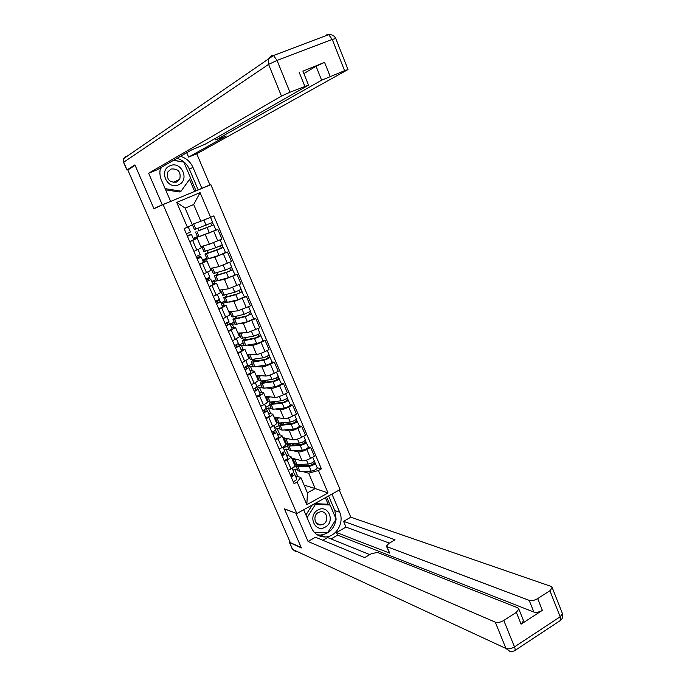 <?xml version="1.0" encoding="UTF-8"?>
<svg xmlns="http://www.w3.org/2000/svg" width="686" height="686" viewBox="0 0 686 686"><rect width="100%" height="100%" fill="white"/><g stroke="black" fill="none" stroke-linecap="round" stroke-linejoin="round"><path stroke-width="1.03" d="M296.841 513.54L340.059 489.581L210.859 184.671L163.096 204.574L296.841 513.54L284.39 508.815L301.223 547.539L290.35 542.635L127.81 169.965L135.091 165.326L153.956 208.716L163.096 204.574M320.774 536.435L322.017 535.732M291.653 458.111L302.106 460.803C304.061 461.026 306.882 460.212 310.578 458.359L314.42 456.301L310.638 447.426L306.788 449.476C303.083 451.319 300.262 452.143 298.316 451.945L293.291 450.745M286.456 455.118L290.975 456.542C291.018 457.365 289.741 458.497 287.142 459.929L290.993 468.864C293.582 467.423 294.851 466.274 294.8 465.434L294.74 465.305M290.993 468.864L288.317 470.296M308.314 446.903L310.638 447.426M283.395 448.009L287.374 445.909M287.142 459.929L284.467 461.352M289.012 449.716L285.968 448.987L284.218 449.913M282.846 437.625L293.128 439.837C295.057 439.992 297.887 439.143 301.6 437.308L305.467 435.276L301.66 426.332L297.784 428.364C294.054 430.191 291.233 431.04 289.312 430.919L284.347 429.942M279.185 449.107L281.877 447.692C284.484 446.269 285.779 445.163 285.753 444.374L285.702 444.254M299.37 425.92L301.66 426.332M274.657 427.704L278.662 425.629M277.47 434.229L281.903 435.421C281.92 436.185 280.617 437.282 278.002 438.688L275.3 440.103M280.171 429.127L277.178 428.536L275.412 429.453M273.988 416.994L284.09 418.726C286.002 418.803 288.823 417.928 292.553 416.11L296.455 414.095L292.622 405.092L288.712 407.098C284.964 408.907 282.143 409.791 280.248 409.739L275.343 409.002M269.984 427.772L272.694 426.375C275.326 424.968 276.638 423.905 276.638 423.168L276.587 423.065M290.367 404.783L292.622 405.092M265.859 407.252L269.89 405.203M268.415 413.195L272.762 414.155C272.754 414.859 271.433 415.913 268.792 417.302L266.074 418.7M271.262 408.384L268.32 407.938L266.194 409.028M265.062 396.225L274.983 397.46C276.87 397.46 279.691 396.559 283.447 394.759L287.374 392.769L283.515 383.697L279.579 385.678C275.806 387.479 272.985 388.387 271.116 388.413L266.262 387.916M260.723 406.275L263.45 404.894C266.099 403.514 267.437 402.485 267.463 401.807L267.42 401.713M281.303 383.5L283.515 383.697M256.993 386.664L261.057 384.632M259.299 392.015L263.561 392.726C263.518 393.378 262.172 394.39 259.514 395.762L256.778 397.134M262.292 387.504L259.402 387.204L257.37 388.216M256.075 375.311L265.816 376.039C267.677 375.971 270.498 375.045 274.271 373.253L278.233 371.28L274.34 362.148L270.378 364.103C266.588 365.887 263.767 366.83 261.915 366.933L257.121 366.676M251.385 384.632L254.137 383.26C256.804 381.896 258.168 380.91 258.219 380.301L258.176 380.207M272.171 362.062L274.34 362.148M247.663 366.127L252.165 363.923M250.116 370.68L254.283 371.152C254.223 371.735 252.851 372.704 250.176 374.059L247.414 375.422M253.254 366.47L250.424 366.315L248.529 367.25M247.02 354.242L256.581 354.465C258.416 354.319 261.229 353.359 265.036 351.584L269.015 349.646L265.105 340.445L261.109 342.374C257.293 344.14 254.48 345.118 252.654 345.29L247.895 345.29M241.987 362.817L248.872 358.546M262.97 340.47L265.105 340.445M238.874 345.152L243.204 343.077M240.872 349.191L244.945 349.414L237.982 353.547M244.156 345.29L241.378 345.29L239.568 346.164M237.905 333.036L247.277 332.736L259.737 327.848L255.792 318.578L243.324 323.5L238.591 323.758M232.511 340.848L239.5 336.732M253.7 318.716L255.792 318.578M230.042 324.032L234.192 322.077M231.551 327.548L235.538 327.514L228.489 331.51M234.998 323.955L232.271 324.109L230.445 324.967M228.73 311.667L237.913 310.852L250.39 305.896L246.42 296.558L233.926 301.54L229.193 302.08M222.976 318.724L230.059 314.754M223.73 297.724L225.848 302.663L237.982 299.782L244.379 296.824L246.42 296.558M220.926 302.86L225.102 300.931M222.17 305.742L226.063 305.459L218.911 309.309M225.771 302.475L221.261 303.632M219.486 290.152L228.472 288.806L240.983 283.781L236.979 274.374L224.459 279.425L219.674 280.274M213.363 296.429L220.54 292.622M214.392 275.986L216.536 280.968L228.524 277.659L236.979 274.374M211.751 281.534L215.961 279.631M212.72 283.79L216.519 283.249L209.273 286.945M216.476 280.84L212.017 282.143M210.173 268.483L218.963 266.597L231.499 261.503L227.46 252.028L214.924 257.156L209.976 258.356M203.682 273.971L210.962 270.318M225.488 252.517L227.46 252.028M202.516 260.063L206.752 258.193M203.202 261.666L206.898 260.869L199.557 264.419M207.121 259.051L202.696 260.491M200.792 246.66L209.384 244.225L221.947 239.062L217.882 229.518L199.849 236.421M193.924 251.342L201.315 247.878L197.208 238.316L189.773 241.721M215.841 230.162L217.882 229.518M193.212 238.445L197.474 236.593M193.615 239.388L197.208 238.316M195.51 232.031L197.697 237.107L193.315 238.694M195.579 238.779L195.193 237.879M205.217 261.186L204.565 259.668M214.787 283.438L213.869 281.303M224.279 305.519L223.104 302.783M233.712 327.445L232.271 324.109M243.067 349.208L241.378 345.29M252.362 370.826L250.424 366.315M261.589 392.281L259.402 387.204M270.747 413.581L268.32 407.938M279.837 434.727L277.178 428.536M288.866 455.727L285.968 448.987M304.104 485.113L315.208 488.561L308.649 473.22L302.157 471.393M297.801 470.167L294.706 469.301L292.965 470.236M297.835 476.581L294.706 469.301M295.374 475.852L300.811 477.456L307.414 492.84L315.208 488.561L328.028 492.951L306.848 504.664L297.107 482.035L300.811 477.456M192.114 224.399L200.852 221.295L193.675 204.522L185.126 208.124L192.346 224.939L184.131 228.635L294.088 483.673L297.107 482.035M187.407 227.238L176.722 202.404L200.089 192.637L210.593 217.299L200.852 221.295M308.649 473.22L318.45 470.459L321.408 468.855L213.809 215.919L210.593 217.299M318.45 470.459L328.028 492.951M317.189 467.741L321.408 468.855M292.673 467.861L296.035 466.06L297.87 466.72L309.154 466.343C312.353 465.708 314.377 464.654 315.251 463.179L314.205 461.232M263.192 380.713L263.433 381.279M254.06 359.413L254.557 360.579M244.859 337.966L245.614 339.733M235.598 316.366L236.447 318.355M226.269 294.611L227.152 296.686M216.87 272.694L217.796 274.863M207.395 250.622L208.364 252.877M197.86 228.387L198.871 230.728M306.848 504.664L307.414 492.84M193.675 204.522L200.089 192.637M185.126 208.124L176.722 202.404M293.702 471.951L292.099 468.229L293.702 471.951C293.608 472.688 292.425 473.546 290.144 474.532M292.879 475.004L290.924 476.333M292.862 474.969L292.03 473.614M292.382 475.604L290.367 475.046M293.557 472.405L294.68 474.24C294.594 474.978 293.411 475.835 291.13 476.821M296.764 479.068L294.68 474.24L296.764 479.068C296.669 479.814 295.495 480.68 293.222 481.658M298.118 464.431L297.793 465.314L299.242 465.828L310.535 465.442L314.925 462.93M298.659 464.413L299.268 465.828M296.849 464.473L296.035 466.068M296.103 466.223L298.058 470.785L299.902 471.453L311.212 471.153C314.402 470.527 316.435 469.473 317.292 467.981L317.258 467.903M299.636 465.811L301.386 464.876L301.145 464.328M301.386 464.876L304.31 465.657M312.73 462.467L313.416 464.079M295.434 464.25L296.043 465.674M293.111 459.26L295.074 463.83L296.909 464.473L308.185 464.07C311.375 463.427 313.408 462.373 314.282 460.906L314.248 460.829M293.145 458.497L293.042 459.106L294.869 459.723L297.501 459.611M296.738 464.594L296.241 464.465M284.647 450.925L282.992 447.066L284.647 450.925C284.536 451.611 283.335 452.451 281.054 453.429M283.824 453.986L281.852 455.29M283.815 453.952L282.915 452.537M283.224 454.629L281.509 454.492M284.467 451.379L285.633 453.223C285.522 453.918 284.33 454.758 282.049 455.736M287.734 458.085L285.633 453.223L287.734 458.085C287.623 458.788 286.431 459.637 284.15 460.615M275.532 429.736L273.817 425.757L275.532 429.736C275.395 430.388 274.186 431.202 271.888 432.18M274.709 432.823L272.711 434.092M274.7 432.797L273.731 431.314M273.594 433.715L272.582 433.792M275.309 430.199L276.527 432.051C276.398 432.703 275.18 433.526 272.891 434.504M278.636 436.948L276.527 432.051L278.636 436.948C278.507 437.617 277.298 438.44 275.009 439.417M331.955 494.074L339.681 512.236C344.552 522.621 336.106 537.061 325.087 536.975C318.896 536.906 314.385 533.931 311.564 528.066L303.666 509.749M289.775 541.314L289.663 542.626L301.394 547.925L284.45 508.952L295.983 513.214M295.863 513.282L308.065 541.451L315.517 537.224L364.66 557.624L371.066 553.868L377.36 552.359L517.664 607.77L518.822 609.031L523.547 620.804L521.086 624.174L542.343 610.343C539.187 612.161 536.349 612.727 533.845 612.049L337.623 535.157L331.038 538.922M369.788 554.622L327.668 537.558L322.883 540.285M337.623 535.157L336.5 532.525L346.01 527.105L343.549 521.326L350.803 517.21L550.944 586.358L552.213 587.662L549.889 590.732L537.678 598.604L542.343 610.343M339.27 490.018L350.803 517.21M308.065 541.451L495.283 622.168C497.71 622.888 500.548 622.322 503.79 620.461L516.344 612.366L518.822 609.031M533.845 612.049L529.18 600.361L386.981 546.708L386.415 546.159L388.765 543.501L395.05 539.813L343.549 521.326M529.18 600.361C531.676 601.005 534.514 600.422 537.678 598.604M321.348 536.589L322.506 535.929M386.981 546.708L389.674 553.122L336.5 532.525M523.298 620.187L523.547 620.804M389.674 553.122L386.492 546.348M389.416 543.123L346.01 527.105M328.603 495.927L334.845 510.573L339.681 512.236M317.172 534.788L320.371 535.063C329.151 533.948 334.399 528.657 336.114 519.191M336.114 519.122L334.845 510.573M330.035 504.999L326.63 497.024M314.445 532.508L327.376 532.722M328.242 504.399L325.387 497.71M326.605 532.696L327.239 532.945M168.67 202.259L162.273 204.771L148.622 173.232L281.449 96.066L268.578 64.39L123.694 162.196L127.056 169.896L134.902 164.889L153.896 208.578L162.273 204.771M170.591 201.307L161.476 180.169C159.761 176.079 159.452 171.954 160.541 167.813M176.988 158.337C182.708 160.001 186.832 163.62 189.37 169.202L192.946 167.333C190.382 161.699 186.215 158.037 180.444 156.348M192.946 167.333L201.856 188.281L209.942 184.911L196.753 153.81L188.59 157.103L226.286 136.008L216.159 139.798L321.631 80.219L316.066 66.259L324.564 62.366L302.912 71.164M186.729 152.729L188.59 157.103M196.753 153.81L347.999 69.543L344.595 70.692L332.256 39.419L277.058 60.428L289.938 92.241L308.52 85.133L205.165 144.206L191.608 149.925L157.017 169.845L148.622 173.232M195.184 191.205L201.856 188.281M158.698 206.572L153.896 208.578M205.354 186.969L209.942 184.911M344.595 70.692L321.631 80.219M289.938 92.241L281.449 96.066M127.056 169.896L128.393 169.596M303.881 73.591L316.066 66.259M189.37 169.202L198.203 189.919M196.025 190.828L190.545 177.991M183.762 162.093L173.687 160.241M194.661 191.428L189.533 179.415M325.233 527.105C335.703 521.703 328.105 503.858 317.901 510.032C307.311 515.426 315.063 533.399 325.233 527.105M323.372 524.155C329.28 521.188 327.025 510.787 320.679 511.739L318.364 512.476C312.533 515.366 314.574 525.63 320.816 524.919L323.372 524.155M305.913 514.972L312.224 505.007M314.711 503.627L327.711 504.219L330.103 505.016L336.131 519.156L327.642 532.73L314.231 532.267M307.071 517.647L315.474 504.364L330.103 505.016M314.188 503.918L315.474 504.364M178.403 184.86C190.116 180.581 181.593 160.593 170.188 165.712C158.337 169.957 167.041 190.116 178.403 184.86M176.594 182.099L179.758 179.218C181.19 171.877 178.266 168.473 170.986 169.013L167.693 172.109C166.475 179.406 169.442 182.733 176.594 182.099M173.472 160.361L183.831 162.102L190.588 177.94L181.104 191.154L179.363 191.977L165.643 189.825M160.19 169.365L161.87 167.05M181.104 191.154L165.129 188.65M289.509 443.739L288.978 444.777L290.401 445.214L301.608 444.537L306.033 442.058L308.374 447.049M289.784 443.722L290.427 445.214M288.772 443.782L287.211 445.531L289.012 446.089L300.211 445.42C303.401 444.734 305.442 443.688 306.35 442.281M287.28 445.677L289.252 450.282L291.061 450.865L302.286 450.265C305.467 449.587 307.508 448.541 308.408 447.118M291.799 445.128L292.716 444.648L292.253 443.568M292.716 444.648L294.208 444.982M303.795 441.501L304.507 443.182M287.777 444.314L286.774 444.082L287.237 445.163M286.774 444.082L287.262 443.825M284.261 438.663L286.251 443.285L288.043 443.833L299.233 443.13C302.423 442.444 304.464 441.398 305.373 440L305.347 439.932M284.321 437.942L284.201 438.517L285.993 439.049L288.626 438.869M305.287 440.309L306.033 442.058M289.921 444.048L290.641 443.671M281.517 424.463L280.866 422.928L280.102 424.094L281.492 424.463L292.613 423.485L297.081 421.041L299.43 426.04M280.866 422.928L279.305 423.348L278.327 424.848L280.094 425.311L291.207 424.351C294.388 423.614 296.446 422.576 297.381 421.238M278.387 424.986L280.385 429.633L282.16 430.122L293.291 429.23C296.472 428.501 298.53 427.464 299.456 426.109M283.97 424.24L283.301 422.67M294.791 420.389L295.529 422.13M278.739 423.914L278.053 423.785L278.362 424.505M278.053 423.785L279.579 422.996M275.36 417.92L277.358 422.585L279.125 423.039L290.229 422.044C293.402 421.298 295.46 420.269 296.403 418.94L296.369 418.872M275.438 417.242L275.3 417.791L277.05 418.22L279.682 417.971M296.309 419.232L297.081 421.041M281.174 423.656L283.052 422.687M266.348 408.402L264.582 404.294L266.348 408.402L262.661 410.785M265.525 411.506L263.51 412.749M265.516 411.48L264.479 409.936M266.082 408.865L267.351 410.734L263.673 413.118M269.478 415.665L267.351 410.734L269.478 415.665C269.324 416.282 268.106 417.088 265.808 418.074M257.104 386.913L255.278 382.668L257.104 386.913L253.366 389.228M256.281 390.034L254.24 391.243M256.272 390.008L255.141 388.413M256.77 387.384L258.116 389.262L254.386 391.577M260.251 394.227L258.116 389.262L260.251 394.227L256.538 396.568M247.783 365.261L245.905 360.887L247.783 365.261L244.01 367.507M246.969 368.408L244.902 369.591M246.96 368.391L245.717 366.736M247.38 365.758L248.804 367.627L245.031 369.883M248.804 367.636L250.956 372.635L247.192 374.908M272.556 403.557L271.956 402.168L271.167 403.274L272.531 403.557L283.558 402.279L288.06 399.878L290.418 404.894M271.956 402.168L270.404 402.605L269.384 404.028L271.116 404.397L282.143 403.128C285.307 402.339 287.383 401.31 288.352 400.049M269.444 404.148L271.459 408.847L273.2 409.233L284.244 408.041C287.408 407.261 289.475 406.232 290.444 404.954M274.992 403.274L274.469 402.065L272.616 401.816M285.719 399.123L286.491 400.933M269.281 403.351L269.958 403.008M271.184 402.382L272.222 401.859M266.382 397.04L268.406 401.747L270.138 402.107L281.149 400.804C284.313 400.015 286.388 398.986 287.365 397.734L287.34 397.674M266.494 396.405L266.331 396.92L268.055 397.254L270.687 396.928M287.262 398L288.06 399.878M272.368 403.128L274.469 402.065M263.501 382.505L262.163 382.299L262.987 381.253L263.527 382.505L274.443 380.927L278.979 378.552L281.337 383.585M262.987 381.253L261.435 381.725L260.38 383.054L262.078 383.328L273.011 381.75C276.166 380.91 278.25 379.898 279.262 378.706M260.431 383.165L262.464 387.907L264.17 388.199L275.12 386.698C278.284 385.866 280.36 384.855 281.363 383.645M265.936 382.153L265.611 381.399L263.561 381.219L263.33 380.687M276.587 377.703L277.393 379.581M263.081 381.459L263.561 381.219M257.353 376.005L259.394 380.756L261.083 381.022L272.008 379.409C275.163 378.569 277.247 377.549 278.267 376.365L278.242 376.314M257.49 375.413L257.301 375.894L258.991 376.134L261.632 375.722M278.156 376.623L278.979 378.552M263.501 382.454L265.611 381.399M254.403 361.308L253.1 361.179L253.957 360.201L254.429 361.308L265.259 359.413L269.83 357.08L272.196 362.131M253.957 360.201L252.405 360.69L251.308 361.934L252.963 362.105L263.81 360.219C266.957 359.327 269.049 358.324 270.104 357.209M251.35 362.028L253.408 366.821L265.936 365.201C269.084 364.326 271.184 363.314 272.222 362.182M256.821 360.887L254.686 360.519L254.197 359.387M267.386 356.128L268.217 358.075M254.197 360.759L254.686 360.519M248.255 354.816L250.313 359.627L262.798 357.869C265.945 356.969 268.046 355.965 269.101 354.851L269.075 354.808M248.426 354.276L248.212 354.722L249.858 354.868L252.525 354.37M268.981 355.082L269.83 357.08M255.707 361.085L256.701 360.596M238.402 343.463L236.464 338.944L238.402 343.463L234.578 345.641M237.588 346.627L235.495 347.768M237.579 346.601L236.207 344.912M237.896 343.978L239.431 345.847L235.607 348.025M241.601 350.889L239.431 345.847L241.601 350.889L237.785 353.084M245.271 339.956L244.859 338.995L243.976 339.904L245.245 339.956L256.007 337.752L260.62 335.454L262.987 340.522M244.859 338.995L242.175 340.668L243.796 340.736L254.54 338.532C257.679 337.589 259.788 336.594 260.877 335.548M242.209 340.753L244.285 345.59L256.684 343.557C259.822 342.623 261.932 341.619 263.012 340.565M258.116 334.391L258.982 336.414M245.108 338.532L245.742 339.673L246.703 339.656M245.254 339.904L245.742 339.673M239.088 333.482L241.172 338.335L253.528 336.166C256.667 335.214 258.776 334.219 259.865 333.182L259.848 333.139M239.294 332.984L239.054 333.405L240.657 333.439L243.359 332.864M259.737 333.396L260.62 335.454M228.953 321.494L226.946 316.846L228.953 321.494L225.077 323.603M228.129 324.684L226.02 325.799M228.129 324.667L226.586 322.943L227.512 325.121M228.275 322.068L229.982 323.895L226.114 326.013M232.168 328.98L229.982 323.895L232.168 328.98L228.309 331.106M236.053 318.45L235.701 317.644L234.775 318.484L236.027 318.458L246.686 315.929L251.333 313.674L253.717 318.75M235.701 317.644L232.974 319.247L234.552 319.213L245.211 316.692L251.582 313.742M233 319.316L235.101 324.204L236.696 324.195L247.363 321.751L253.734 318.793M248.786 312.507L249.678 314.6M236.104 317.541L236.584 318.321M229.861 312.001L231.962 316.898L233.54 316.863L244.182 314.299L250.553 311.324M230.11 311.547L229.827 311.933L231.396 311.864L234.149 311.187M250.424 311.547L251.333 313.674M219.434 299.37L217.368 294.577L219.434 299.37L215.507 301.411M215.533 301.471L217.205 301.188L218.611 302.56L216.476 303.658M217.145 300.7L219.023 300.408L220.472 301.789L216.553 303.838M222.676 306.908L220.472 301.789L222.676 306.908L218.765 308.966M226.757 296.789L226.474 296.138L225.514 296.901L226.732 296.798L237.296 293.942L241.987 291.73L244.388 296.858M226.474 296.138L223.705 297.673L225.248 297.535L235.804 294.688L242.218 291.773M239.38 290.452L240.306 292.622M220.566 290.358L222.693 295.306L234.775 292.279L241.189 289.338M220.866 289.946L224.914 289.338M241.052 289.535L241.987 291.73M209.839 277.084L207.712 272.153L209.839 277.084L205.869 279.048M206.143 279.682L207.781 279.313L209.024 280.308L206.863 281.354M206.066 279.511L209.607 278.533L210.885 279.519L206.923 281.492M213.106 284.673L210.885 279.519L213.106 284.673L209.153 286.662M217.402 274.975L217.188 274.477L216.193 275.172L217.376 274.983L227.846 271.802L232.571 269.632L234.964 274.743M217.188 274.477L214.375 275.944L215.876 275.703L226.337 272.522L232.794 269.641M229.913 268.243L230.865 270.49M211.202 268.56L213.355 273.56L225.3 270.104L231.757 267.197M211.58 268.183L215.696 267.3M231.602 267.369L232.571 269.632M200.175 254.635L197.988 249.558L200.175 254.635L196.153 256.521M199.36 257.876L197.182 258.896M199.36 257.867L198.288 257.284L196.676 257.739M196.625 257.619L200.123 256.495L201.23 257.079L197.216 258.982M203.468 262.284L201.23 257.087L203.468 262.284L199.463 264.196M207.978 253.005L223.293 247.346L225.497 252.508L219.006 255.364L207.146 259.119L204.985 254.086M207.824 252.662L204.968 254.052L206.435 253.709L216.793 250.201L223.293 247.346M220.369 245.871L221.364 248.186M204.248 245.682L203.733 245.828M201.778 246.608L203.948 251.659L215.747 247.757L222.255 244.911L220.112 239.868M202.276 246.24L206.615 245.013M222.093 245.039L223.079 247.363M190.442 232.014L188.221 226.86L190.442 232.014L186.369 233.832M189.628 235.281L187.424 236.258M189.628 235.272L187.149 235.632M187.124 235.564L191.505 234.483L187.441 236.31M193.761 239.723L191.505 234.492L193.761 239.723L189.705 241.558M198.46 230.882L213.732 224.897L215.936 230.084M198.4 230.685L213.732 224.897M197.697 237.107L215.944 230.093M210.756 223.336L211.785 225.728M196.187 222.95L194.172 223.67M192.277 224.494L194.464 229.596L212.677 222.427M193.203 224.013L198.426 222.153M212.506 222.538L213.526 224.939M205.311 234.715L209.384 244.225M214.924 257.156L218.963 266.597M224.459 279.425L228.472 288.806M233.926 301.54L237.913 310.852M243.324 323.5L247.277 332.736M252.654 345.29L256.581 354.465M261.915 366.933L265.816 376.039M271.116 388.413L274.983 397.46M280.248 409.739L284.09 418.726M289.312 430.919L293.128 439.837M298.316 451.945L302.106 460.803M202.421 263.15L206.529 272.694M212.111 285.659L216.193 295.134M221.732 308.005L225.78 317.412M231.285 330.189L235.298 339.519M240.76 352.201L244.756 361.471M250.176 374.059L254.137 383.26M259.514 395.762L263.45 404.894M268.792 417.302L272.694 426.375M278.002 438.688L281.877 447.692M192.655 240.469L196.796 250.09M223.353 253.854L227.4 263.338M232.897 276.226L236.91 285.642M242.372 298.436L246.36 307.782M251.771 320.482L255.732 329.76M261.109 342.374L265.036 351.584M270.378 364.103L274.271 373.253M279.579 385.678L283.447 394.759M288.712 407.098L292.553 416.11M297.784 428.364L301.6 437.308M306.788 449.476L310.578 458.359M213.74 231.311L217.814 240.872M292.262 475.415L291.593 473.863M297.87 466.72L299.902 471.453M309.154 466.343L311.212 471.153M294.869 459.723L296.909 464.473M306.496 460.117L308.185 464.07M283.292 454.586L282.503 452.769M274.16 433.398L273.354 431.52M521.086 624.174L516.344 612.366M503.79 620.461L514.483 646.881L560.17 616.791L549.889 590.732M289.663 542.626L292.63 549.417L505.985 648.493L495.283 622.168M514.483 646.881C511.267 648.759 508.429 649.29 505.985 648.493L510.264 651.623L514.217 650.971C515.315 650.688 515.4 649.325 514.483 646.881M562.194 612.967L562.451 613.636L560.17 616.791C561.045 619.201 560.899 620.581 559.716 620.933L514.903 650.517M292.347 549.177L295.769 551.647L292.313 549.1L289.389 542.394M304.841 86.367L299.156 72.236M324.564 62.366L330.137 76.386M215.524 138.306L216.159 139.798M326.87 34.643L328.654 34.643L332.256 39.419L335.78 38.536M277.058 60.428L273.491 55.506L271.827 55.446L268.415 58.979L268.578 64.39L277.058 60.428M327.728 34.403L330.909 34.703M126.919 170.017L123.566 162.333L123.583 158.672L125.924 156.288L125.641 157.257M289.012 446.089L291.061 450.865M300.211 445.42L302.286 450.265M285.993 439.049L288.043 443.833M297.501 439.066L299.233 443.13M280.094 425.311L282.16 430.122M291.207 424.351L293.291 429.23M277.05 418.22L279.125 423.039M288.446 417.868L290.229 422.044M264.968 412.054L264.136 410.117M255.707 390.557L254.849 388.559M246.377 368.905L245.494 366.847M271.116 404.397L273.2 409.233M282.143 403.128L284.244 408.041M268.055 397.254L270.138 402.107M279.322 396.525L281.149 400.804M262.078 383.328L264.17 388.199M273.011 381.75L275.12 386.698M258.991 376.134L261.083 381.022M270.13 375.019L272.008 379.409M252.963 362.105L255.072 367.019M263.81 360.219L265.936 365.201M249.858 354.868L251.968 359.79M260.877 353.359L262.798 357.869M236.979 347.09L236.07 344.981M243.796 340.736L245.914 345.684M254.54 338.532L256.684 343.557M240.657 333.439L242.793 338.395M251.548 331.544L253.528 336.166M234.552 319.213L236.696 324.195M245.211 316.692L247.363 321.751M231.396 311.864L233.54 316.863M242.158 309.566L244.182 314.299M217.976 302.989L217.205 301.188M225.248 297.535L227.4 302.552M235.804 294.688L237.982 299.782M222.075 290.135L224.228 295.169M232.7 287.425L234.775 292.279M208.373 280.694L207.781 279.313M215.876 275.703L218.045 280.754M226.337 272.522L228.524 277.659M212.677 268.252L214.855 273.311M223.173 265.122L225.3 270.104M198.691 258.236L198.288 257.284M206.435 253.709L208.621 258.802M216.793 250.201L219.006 255.364M203.21 246.205L205.406 251.308M213.569 242.664L215.747 247.757M188.95 235.607L188.719 235.084M196.925 231.559L199.129 236.687M207.181 227.709L209.41 232.914M193.684 223.996L195.887 229.141M203.905 220.043L206.134 225.248M206.898 260.869L210.979 270.353M216.519 283.249L220.566 292.665M226.063 305.459L230.076 314.814M235.538 327.514L239.525 336.8M244.945 349.414L248.907 358.624M254.283 371.152L258.219 380.301M263.561 392.726L267.463 401.807M272.762 414.155L276.638 423.168M281.903 435.421L285.753 444.374M290.975 456.542L294.8 465.434M315.251 463.179L317.292 467.981M312.713 457.219L314.282 460.906M320.371 535.063L325.087 536.975M560.436 620.487C562.614 618.712 563.283 616.431 562.451 613.636L552.213 587.662M347.999 69.543L335.728 38.407C334.254 35.646 331.895 34.394 328.654 34.643L273.491 55.506L123.583 158.672L123.557 162.316M215.241 138.469L215.876 139.995M308.52 85.133L302.869 71.061M316.606 523.298L320.816 524.919M173.266 182.51L179.758 179.218M303.744 436.176L305.373 440M294.723 414.996L296.403 418.94M250.956 372.635L248.804 367.627M285.625 393.653L287.365 397.734M276.467 372.155L278.267 376.365M267.248 350.512L269.101 354.851M257.953 328.697L259.865 333.182M248.598 306.736L250.561 311.358M239.174 284.604L241.198 289.372M229.673 262.318L231.765 267.223M210.508 217.333L212.686 222.435"/></g></svg>
